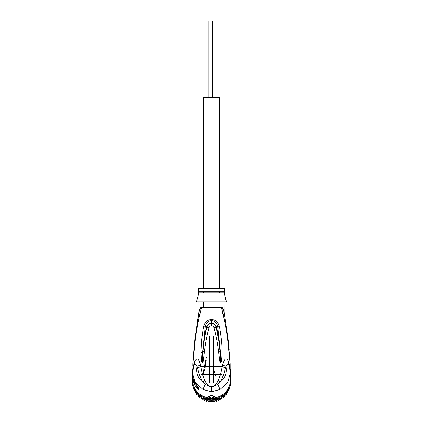 <?xml version="1.0" encoding="UTF-8"?>
<svg xmlns="http://www.w3.org/2000/svg" width="423" height="423" viewBox="0 0 423 423"><rect width="100%" height="100%" fill="white"/><g stroke="black" fill="none" stroke-linecap="round" stroke-linejoin="round"><path stroke-width="0.63" d="M216.042 97.517L216.042 21.15L212.378 21.15L212.378 97.517M212.378 21.15L208.179 21.15L208.179 97.517M219.711 288.438L219.711 97.517L203.289 97.517L203.289 288.438M219.711 291.696L219.711 292.795M203.289 307.431L203.289 301.8M198.313 293.583C198.741 293.684 198.138 296.423 196.51 301.8C198.144 296.407 198.741 293.668 198.313 293.583L198.71 291.696L224.29 291.696L224.454 292.795L198.546 292.795L203.289 292.795L203.289 291.696M230.191 363.838L227.653 339.188C226.691 331.754 224.179 317.551 221.589 307.912A2.675 2.009 90 0 1 221.557 307.431L222.292 307.727M198.651 387.542A1.909 1.882 180 0 1 198.144 386.802L197.028 385.538C193.998 381.99 192.46 377.898 192.407 373.26A19.093 18.802 -0 0 0 197.018 385.512L198.651 387.542L198.651 389.636L197.018 388.356A19.093 18.802 180 0 1 192.407 376.105L192.407 379.325A19.093 18.802 -0 0 0 211.5 398.128A19.093 18.802 -0 0 0 230.593 379.325L230.593 372.457L228.446 363.611L225.919 366.276L222.54 365.303L220.637 374.35L218.331 380.414L216.608 383.386L212.949 386.664L210.051 386.664L206.392 383.386L204.669 380.414L202.363 374.35L200.46 365.303C198.963 358.244 196.938 357.075 194.384 361.792L193.448 366.212M210.162 395.928L210.162 395.362A19.093 18.802 -0 0 0 211.5 395.41A19.093 18.802 -0 0 0 212.838 395.362L212.838 395.928A19.664 19.368 180 0 1 210.162 395.928L210.162 397.255A19.664 19.368 180 0 1 208.56 397.081L208.56 396.51A19.093 18.802 -0 0 0 210.162 396.689M192.407 373.26L195.257 382.477L202.955 389.488L210.088 391.386L211.5 391.434L212.912 391.386L220.045 389.488L217.866 384.301L216.608 383.386M194.554 363.611C193.137 366.392 192.417 369.342 192.407 372.457L194.554 363.611L197.081 366.276L200.46 365.303M208.56 397.081L211.5 398.027L214.44 397.081A19.664 19.368 180 0 1 212.838 397.255L212.838 395.928M212.838 396.689A19.093 18.802 -0 0 0 214.44 396.51L214.44 397.081M228.446 363.611C229.863 366.392 230.583 369.342 230.593 372.457L227.738 382.482L220.045 389.488M212.912 391.386L212.949 386.664L217.866 384.301L220.446 381.853L218.331 380.414M223.434 375.344L225.919 366.276C227.125 372.684 225.295 377.871 220.446 381.853L223.434 375.344L220.637 374.35L202.363 374.35L199.566 375.344L202.554 381.853L205.134 384.301L206.392 383.386M204.669 380.414L202.554 381.853C197.705 377.871 195.875 372.684 197.081 366.276L199.566 375.344M202.955 389.488L205.134 384.301L210.051 386.664L210.088 391.386M194.294 364.15L194.384 361.792M192.803 363.859L192.793 365.721L193.02 365.329L193.411 366.366M219.505 326.614C218.162 322.067 215.492 319.73 211.5 319.608C207.497 319.735 204.832 322.067 203.495 326.614L201.438 340.795L200.877 352.639L201.475 360.56C201.734 362.109 202.02 362.913 202.342 362.976L202.342 362.976C202.76 362.818 203.061 362.109 203.241 360.856L204.452 351.471C205.356 343.407 206.895 335.481 209.073 327.693C209.559 326.408 210.374 325.736 211.5 325.678C212.632 325.736 213.441 326.408 213.927 327.698C216.095 335.45 217.634 343.333 218.538 351.354L219.928 361.639C220.055 362.442 220.298 362.892 220.658 362.976L220.658 362.976C221.303 362.178 221.388 361.866 221.853 357.953C222.265 351.074 222.651 344.697 219.505 326.614L217.771 326.847L220.494 352.988L220.695 360.222M192.809 363.843L195.384 338.902C196.362 331.473 198.81 317.641 201.411 307.912L221.589 307.912L225.242 324.393M201.142 308.943L200.417 311.878M199.46 316.05L198.62 320M193.993 350.212L193.575 354.384M193.205 358.582L193.121 359.619M225.988 328.502L226.58 332.044M227.204 336.047L227.674 339.315M228.034 341.995L228.325 344.301M228.526 345.951L228.674 347.235M228.928 349.467L229.086 350.979M229.155 351.64L229.478 354.971M229.636 356.721L230.012 361.321M230.064 361.988L230.154 363.294M230.197 363.854L230.212 366.715L229.811 366.715L228.616 361.792C226.384 356.848 224.359 358.022 222.54 365.303M229.922 367.418L229.779 366.91M228.706 364.15L228.616 361.792M193.02 365.329L193.374 366.424M198.075 387.817L197.684 387.51L197.885 387.262L198.075 387.817M194.21 381.245L193.887 381.245A19.093 18.802 180 0 1 193.226 379.442L193.226 379.928A19.093 18.802 180 0 1 193.004 379.14L193.004 379.558A19.093 18.802 -0 0 0 193.226 380.346L193.226 380.837A19.093 18.802 -0 0 0 193.887 382.646L194.247 383.434A19.093 18.802 -0 0 0 195.215 385.2L196.573 385.004M192.904 378.236L192.407 374.477A19.093 18.802 180 0 0 192.502 376.322L192.502 376.74A19.093 18.802 -0 0 1 192.423 375.571L192.544 376.66A19.093 18.802 -0 0 1 192.407 374.403L192.407 373.985A19.093 18.802 180 0 0 192.904 378.236L193.089 378.236M192.407 373.985A19.093 18.802 180 0 1 192.412 373.625M193.887 381.245L195.215 385.2M193.887 381.842L194.506 381.842M193.004 379.14L193.364 379.14M218.538 351.354L220.013 351.206L218.86 340.88L216.153 327.28L213.927 327.698M204.452 351.471L202.977 351.317L202.374 362.812L202.977 351.317C203.971 339.738 205.234 333.837 206.852 327.28L206.456 327.18C207.312 324.61 208.994 323.257 211.5 323.114C214.012 323.235 215.693 324.594 216.544 327.18L216.153 327.28C215.392 324.949 213.842 323.711 211.5 323.574C209.136 323.711 207.582 324.949 206.852 327.28L209.073 327.693M201.475 360.56L202.305 360.401L202.368 362.802L202.527 352.592L205.229 326.847C205.715 323.294 207.804 321.221 211.5 320.629C215.196 321.221 217.285 323.294 217.771 326.847L216.544 327.18C218.242 333.964 219.643 340.478 220.494 352.988M203.495 326.614L206.456 327.18L203.96 339.272L202.527 352.592L200.877 352.639M220.013 351.206L220.626 362.818L220.013 351.206M198.942 313.226L198.138 317.282L198.873 312.56C199.682 308.758 200.539 307.05 201.443 307.431L201.443 307.431A2.675 2.009 -90 0 1 201.411 307.912C200.116 308.779 199.302 310.498 198.974 313.068L194.892 339.151L193.094 358.752M197.319 322.22L198.133 317.292L198.16 301.8M224.803 316.88L224.856 301.8M230.186 363.595L228.097 339.035L224.127 312.56C223.318 308.758 222.461 307.05 221.557 307.431L201.443 307.431M224.787 295.439L224.83 295.814M224.867 296.074L224.946 296.592M225.2 297.808L225.596 299.283M225.602 299.294L225.866 300.113M225.877 300.145L226.49 301.8C224.856 296.407 224.259 293.668 224.687 293.583L224.454 292.795M196.51 301.8L226.49 301.8M224.29 291.696L224.29 288.438L198.71 288.438L198.71 291.696M225.057 318.593L225.115 318.926M225.269 319.82L225.464 320.93M225.48 321.041L226.072 324.61M227.468 334.096L227.585 334.958M227.907 337.491L228.071 338.844M228.256 340.388L228.288 340.695M228.298 340.758L228.394 341.61M228.457 342.159L228.97 347.114M229.102 348.51L229.234 349.964M229.435 352.306L229.53 353.48M229.673 355.346L229.731 356.124M229.747 356.383L230.07 361.39M221.589 307.912C222.884 308.779 223.698 310.498 224.026 313.068L224.29 314.448M193.189 357.313L193.211 356.975M193.216 356.869L197.292 322.368M198.117 317.636L198.186 317.245M198.339 316.409L198.445 315.844M192.809 363.658L193.316 355.489L197.324 322.173L198.932 313.279M210.559 399.867L211.5 400.777L212.684 399.666L213.99 400.618L215.037 399.36L216.444 400.137L217.327 398.762L205.673 398.762L206.556 400.137L207.963 399.36L209.01 400.618L210.316 399.666L210.559 399.867A18.326 18.052 -0 0 0 211.479 399.894A18.326 18.052 -0 0 0 212.441 399.867M192.571 384.428A19.093 18.802 180 0 1 192.46 383.338L192.46 381.683A19.093 18.802 180 0 1 192.407 380.319L192.407 383.037A19.093 18.802 -0 0 0 192.407 383.175A19.093 18.802 -0 0 0 192.571 385.49L192.571 384.428L193.057 385.353L193.057 386.844L193.861 387.59L193.861 389.171L195.236 389.742L194.966 391.375L196.351 391.666L196.351 393.422L197.864 393.623L198.001 395.272L199.529 395.272L197.943 392.565M230.588 379.822A19.093 18.802 180 0 1 230.593 380.319L230.593 383.037A19.093 18.802 -0 0 1 230.429 385.49L230.429 384.428L229.943 385.353L229.943 386.844L229.139 387.59L229.139 389.171L227.764 389.742L228.034 391.375L226.649 391.666L226.649 393.422L225.136 393.623L224.999 395.272L223.471 395.272L223.191 395.743A18.326 18.052 -0 0 0 223.392 395.579L223.122 396.89L222.609 396.737L222.218 397.403L222.218 395.875A19.093 18.802 180 0 1 219.823 397.239L219.59 396.356M230.593 380.319A19.093 18.802 180 0 1 230.54 381.683L230.54 383.338A19.093 18.802 180 0 1 230.429 384.428M205.705 397.239L203.177 397.239A19.093 18.802 180 0 1 200.782 395.875L200.782 397.403A19.093 18.802 -0 0 0 201.956 398.128A19.093 18.802 -0 0 0 203.177 398.762L203.357 396.356A18.326 18.052 180 0 1 202.406 395.859M220.595 395.859A18.326 18.052 180 0 1 219.643 396.356M223.222 394.162L222.218 395.875L221.647 395.214M230.413 381.906L230.445 381.636M217.295 397.239L219.823 397.239L219.823 398.762A19.093 18.802 -0 0 0 221.044 398.128A19.093 18.802 -0 0 0 222.218 397.403M192.407 380.319A19.093 18.802 180 0 1 192.412 379.822M222.609 396.763L223.191 395.743M225.057 392.565L223.471 395.272M229.916 384.28L230.54 383.338M226.649 393.332L226.649 394.485L225.136 394.945L224.999 396.33L223.46 396.6L223.392 395.579M223.46 396.6L223.122 397.953L223.122 396.89M223.127 397.958L221.578 398.022L221.033 399.338L219.521 399.19L218.813 400.417L217.332 400.084L216.428 401.216L215.037 400.687L215.037 399.36M224.999 396.33L224.999 395.272M225.136 394.945L225.136 393.623M226.649 394.485L226.649 393.422M228.034 391.375L228.034 392.444L226.649 392.993M230.593 383.037L229.943 387.902L229.139 388.901L229.134 390.244L227.976 390.963M229.139 390.239L229.139 389.171M229.139 388.901L229.139 387.59M229.943 387.902L229.943 386.844M229.943 386.627L229.943 385.353M210.316 399.666L210.316 400.993L209.025 401.691L207.963 400.687L207.963 399.36M207.963 400.687L206.551 401.205L205.668 400.084L205.668 398.762L205.123 398.762A18.326 18.052 -0 0 0 205.367 398.852L205.673 398.762M205.668 400.084L204.187 400.417L203.479 398.762M203.479 399.19L201.951 399.328L201.422 397.81M201.422 398.022L199.873 397.958L199.54 395.288L199.878 396.89L200.391 396.737L200.782 397.403M199.873 397.958L199.878 396.89M199.54 396.6L198.001 396.34L197.864 393.623M197.864 394.945L196.351 394.49L196.351 393.332M196.351 392.993L194.966 392.444L194.966 391.375M215.037 400.687L213.99 401.676L212.684 400.993L211.516 401.85L210.316 400.993M213.99 401.676L213.99 400.618M195.024 390.963L193.861 390.239L193.861 388.901L193.057 387.907L192.407 383.175M209.01 401.676L209.01 400.618M205.123 398.762L203.955 398.789L204.193 399.344L205.367 398.852M211.479 400.734L211.5 401.839M218.807 400.407L218.807 399.344L217.634 398.852A18.326 18.052 -0 0 0 217.877 398.762L219.823 398.762M218.807 399.344L219.045 398.789M199.608 395.579A18.326 18.052 0 0 0 199.809 395.743L199.529 395.272M217.877 398.762L217.327 398.762M217.634 398.852L217.353 398.762L217.332 400.084M204.193 400.407L204.193 399.344M203.955 398.789L203.177 398.762M192.587 381.906L192.555 381.636M199.778 394.162L200.782 395.875L201.353 395.214M192.46 383.338L193.084 384.28M199.809 395.743L200.391 396.763M198.001 396.33L198.001 395.272M196.351 394.485L196.351 393.422M193.866 390.244L193.861 389.171M193.861 388.901L193.861 387.59M193.057 387.902L193.057 386.844M193.057 386.627L193.057 385.353M201.956 399.317L201.956 398.128M219.521 399.19L219.521 398.762M221.044 399.317L221.044 398.128M216.444 401.2L216.444 400.137M212.684 400.993L212.684 399.666M206.556 401.2L206.556 400.137M213.599 382.989L213.599 336.169M209.401 374.35L209.401 382.984M202.601 375.227L206.361 357.266M225.575 367.709L222.276 366.715L200.724 366.715L197.425 367.709M192.407 376.105A19.093 18.802 180 0 1 192.412 375.793L192.407 376.105M211.5 391.434L211.5 386.691M197.948 387.32L197.948 386.606M198.651 389.636A1.909 1.882 180 0 1 198.022 388.245L198.022 386.696M197.018 388.356L197.684 387.51A18.21 17.935 180 0 1 195.976 385.2M196.341 385.2A17.946 17.676 -0 0 0 197.885 387.262M196.452 384.851L195.215 384.851M211.5 325.678L211.5 319.608M221.853 357.953L220.674 357.826M223.778 395.246A18.326 18.052 0 0 0 225.11 393.935M225.448 393.554A18.326 18.052 0 0 0 226.649 392.005M226.934 391.582A18.326 18.052 -0 0 0 227.823 390.054M228.05 389.599A18.326 18.052 0 0 0 229.314 386.088M208.179 399.592A18.326 18.052 -0 0 0 210.046 399.835M205.853 399.016A18.326 18.052 0 0 0 207.672 399.497M212.954 399.835A18.326 18.052 -0 0 0 214.821 399.592M215.328 399.497A18.326 18.052 -0 0 0 217.147 399.016M195.177 390.054A18.326 18.052 0 0 0 196.066 391.582M196.351 392.005A18.326 18.052 -0 0 0 197.552 393.554M197.89 393.935A18.326 18.052 -0 0 0 199.222 395.246M193.686 386.088A18.326 18.052 -0 0 0 194.95 389.599M213.599 369.75L216.105 376.655M209.401 336.549L209.401 382.989M202.897 374.35L204.88 369.052L206.271 359.878M230.212 368.639L230.212 366.715M192.793 365.721L193.174 367.079M224.867 317.292L224.909 317.763M224.825 317.319L224.729 316.785M224.639 316.304L224.513 315.616M224.153 313.729L224.09 313.38M198.117 317.631L198.281 316.727"/></g></svg>
